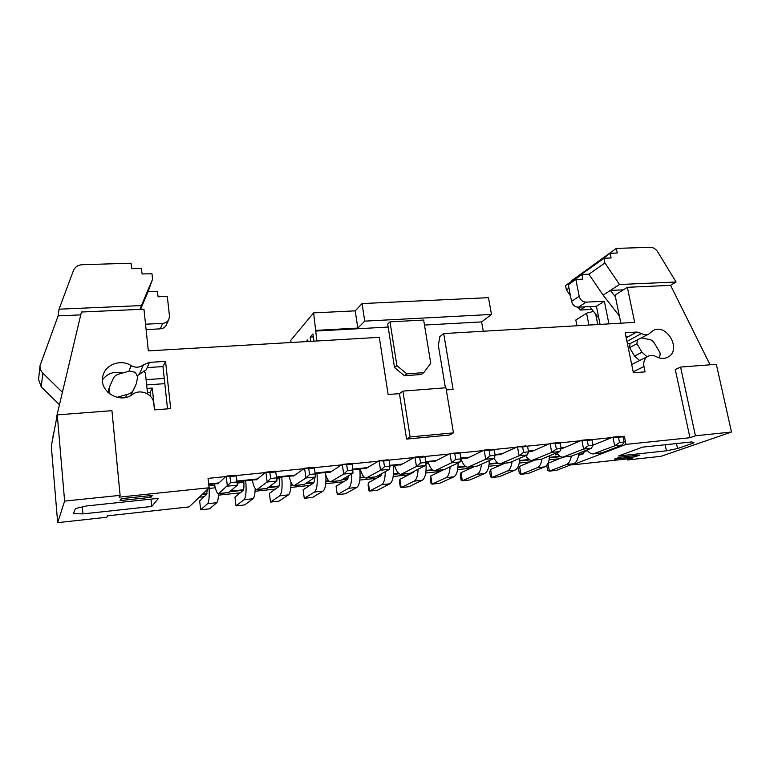 <?xml version="1.0" encoding="UTF-8"?>
<svg xmlns="http://www.w3.org/2000/svg" width="770" height="770" viewBox="0 0 770 770"><rect width="100%" height="100%" fill="white"/><g stroke="black" fill="none" stroke-linecap="round" stroke-linejoin="round"><path stroke-width="1.16" d="M147.58 393.932L145.395 373.007L143.201 371.063M145.53 324.208L162.691 323.342C165.723 323.073 167.831 321.639 169.015 319.05L169.448 315.844L167.302 296.402L158.12 296.787L157.301 291.368L148.023 291.734L140.583 309.347M146.098 329.589L160.295 328.848C163.278 328.578 165.358 327.163 166.522 324.603L168.813 319.492M80.754 314.853L58.106 315.902L59.049 309.203L73.41 270.636C74.988 266.998 77.943 265.015 82.265 264.707L131.054 263.215L131.622 268.682L141.295 268.374L142.113 273.956L151.979 273.754L152.566 279.212L148.023 291.734M59.049 309.203L141.42 305.575L152.566 279.212M140.053 309.367L141.42 305.575M58.106 315.902L40.03 365.635C39.809 368.493 40.743 370.996 42.841 373.142L62.409 392.325M59.463 404.741L41.224 386.877L38.558 379.485M109.504 393.797L108.993 391.324L109.86 386.049L112.757 379.697C113.931 376.376 116.337 374.413 119.976 373.787L129.504 371.044L135.395 372.353L137.657 377.002L136.319 383.73L133.845 389.052C132.584 392.074 130.255 393.884 126.848 394.481L125.606 397.436M134.529 387.839L133.046 390.891M117.002 397.339L126.848 394.481M132.084 393.095L130.534 395.664M107.877 392.402L108.955 388.638M137.483 375.529L146.184 369.879L147.195 367.588L162.961 366.578L165.55 361.361L149.447 362.372L143.422 364.797C139.63 367.694 135.539 367.964 131.16 365.606C121.131 358.926 105.74 364.21 103.026 375.481C97.944 390.833 119.677 404.635 132.604 394.384C140.284 388.446 153.182 394.038 153.779 403.499L154.491 409.881L170.69 408.629L165.55 361.361M102.439 379.783C107.348 373.527 113.864 371.198 121.997 372.815M86.567 505.948L158.466 498.344L151.728 506.458L82.948 513.898L73.419 513.629L75.441 508.537L86.567 505.948M64.613 501.097L57.269 414.866L51.301 446.234L57.673 522.657L106.751 517.257L107.617 515.823L189.141 506.891L209.132 487.776L119.013 497.16L120.11 495.351L64.613 501.097L57.673 522.657M82.332 506.929L82.948 513.898M151.728 506.458L150.978 499.133M54.275 430.632L52.957 436.195M645.048 371.872L633.402 372.776L625.153 332.756L636.761 332.034L641.564 333.468C644.134 335.104 646.569 335.306 648.86 334.065L652.642 330.908C666.166 321.985 682.432 349.946 667.869 357.155C664.25 358.993 660.381 358.83 656.252 356.654C653.258 355.086 650.448 354.989 647.811 356.366C644.49 358.512 643.2 361.9 643.961 366.52L645.048 371.872M152.46 495.408L150.939 497.343L120.033 500.596L121.236 498.671L152.46 495.408M56.691 416.435L81.427 312.023L143.952 309.194L148.341 350.87L379.312 337.337L388.128 394.519L399.447 393.634L402.893 391.112L445.945 387.772L453.453 432.884L449.593 435.031L406.57 439.083L399.447 393.634M710.084 364.797L670.593 285.352L627.357 287.306L634.673 322.38L443.713 333.564L453.087 389.428L446.302 389.957M225.687 476.601L208.044 478.391L209.132 487.776M623.113 436.975L624.393 436.33L621.919 436.58M611.746 437.61L590.908 439.708M580.705 440.748L559.174 442.923M548.943 443.953L526.69 446.196M516.429 447.235L493.426 449.565M483.137 450.604L459.344 453.001M449.025 454.05L424.424 456.533M414.087 457.572L388.638 460.142M378.282 461.192L351.948 463.848M341.572 464.897L314.324 467.65M303.929 468.699L275.718 471.548M265.313 472.607L236.265 475.533M624.393 436.33L626.02 444.386L689.959 437.726L675.29 369.533L680.584 367.059L716.341 364.316L731.5 432.037L695.435 435.772L689.959 437.726M626.029 337L627.964 336.875L626.202 337.857M443.713 333.564L439.795 336.673L438.371 345.538L445.397 387.811M642.478 447.149L691.816 441.922L694.001 442.837L677.552 448.544L666.416 450.806L618.483 455.994L642.478 447.149M665.145 444.742L666.416 450.806M576.951 325.758L575.825 320.031L586.567 313.207L593.506 311.398M627.406 458.872L627.627 459.959L632.151 458.352L572.447 464.887L572.331 464.243M559.261 458.766L549.106 459.844M530.395 461.846L519.278 463.03M500.904 464.993L488.786 466.293M470.778 468.208L457.621 469.613M440.007 471.5L425.762 473.021M408.543 474.859L393.172 476.505M376.386 478.295L359.84 480.066M343.507 481.808L325.729 483.704M309.877 485.398L290.81 487.439M275.467 489.075L255.072 491.25M240.259 492.838L218.468 495.158M204.223 496.679L199.266 497.208M147.445 392.652L150.102 392.459L150.506 396.329M164.809 383.662L146.637 384.923M154.577 409.871L152.277 388.08L147.012 388.446M150.102 392.459L152.277 388.08M162.961 366.578L167.533 408.87M57.269 414.866L111.939 410.67L120.11 495.351M149.39 495.726L150.939 497.343M121.641 498.633L120.033 500.596M453.453 432.884L410.102 436.946L406.57 439.083M410.102 436.946L402.893 391.112M595.393 444.194L592.862 444.454M565.026 447.322L561.022 447.736M533.957 450.517L528.413 451.085M502.175 453.78L495.023 454.521M469.661 457.13L460.816 458.034M436.378 460.556L425.762 461.644M402.296 464.06L389.832 465.34M367.396 467.65L352.987 469.132M331.639 471.327L315.2 473.011M295.006 475.09L276.43 477.005M257.45 478.95L236.929 481.067M218.95 482.915L208.689 483.964M578.588 455.349L583.641 453.732L584.122 451.826L587.366 450.537M572.447 464.887L626.02 444.386M627.627 459.959L661.035 456.292L731.5 432.037M639.986 455.012L634.836 456.86L614.441 459.084L619.465 457.245L639.986 455.012M695.435 435.772L680.584 367.059M620.841 323.188L615.066 295.112L627.357 287.306M627.309 343.218L630.033 343.632L648.86 334.065M676.493 443.549L677.552 448.544M588.925 325.056L586.567 313.207M582.082 454.348L578.693 454.714M560.637 456.629L549.472 457.813M529.799 459.902L519.615 460.98M498.257 463.242L489.104 464.214M465.985 466.668L457.909 467.525M432.961 470.172L426.022 470.903M413.384 472.251L412.046 472.395M399.158 473.762L393.403 474.368M380.881 475.696L377.319 476.072M364.547 477.429L360.042 477.91M347.645 479.219L341.755 479.845M329.108 481.192L325.903 481.529M313.65 482.829L305.315 483.714M292.793 485.042L290.954 485.235M278.846 486.515L267.96 487.68M243.233 490.298L229.662 491.741M206.764 494.167L201.913 494.677M146.088 379.649L164.241 378.426M593.709 444.877L592.958 444.954M563.409 447.996L561.118 448.236M532.416 451.191L528.509 451.595M500.712 454.454L495.11 455.031M468.275 457.803L460.903 458.564M435.069 461.22L425.849 462.173C426.667 471.856 425.473 477.881 422.268 480.259L414.25 481.135L401.151 487.574L408.947 486.707L422.268 480.259M401.083 464.724L389.909 465.869M366.279 468.304L353.064 469.671M330.619 471.981L315.276 473.56M294.092 475.744L276.497 477.554M256.641 479.604L236.996 481.625M218.256 483.56L208.757 484.542M583.641 453.732L578.751 454.252M559.954 456.244L549.53 457.351M529.144 459.507L519.673 460.508M497.632 462.847L489.152 463.742M465.398 466.264L457.958 467.043M432.403 469.758L426.06 470.422M413.76 471.731L413.211 471.789M398.639 473.329L393.441 473.877M381.237 475.177L378.407 475.475M364.066 476.996L360.071 477.419M347.973 478.699L342.746 479.248M328.655 480.74L325.922 481.029M313.939 482.299L306.21 483.117M292.379 484.58L290.973 484.734M279.106 485.995L268.749 487.083M255.207 488.526L255.188 488.526C255.034 494.196 254.321 497.603 253.041 498.739L244.052 499.72L235.986 505.9L244.687 504.928L253.041 498.739M243.455 489.768L230.345 491.154M206.947 493.637L202.51 494.099M584.122 451.826L581.841 452.067M558.048 454.57L555.334 454.858L555.719 453.222M461.297 459.873L460.662 459.94M428.515 463.271L426.003 463.53M394.972 466.745L393.345 466.909M360.63 470.297L359.946 470.364M279.654 478.68L276.68 478.988M243.878 482.376L237.179 483.069M208.352 488.517L215.302 487.795M237.141 482.819L238.729 481.452M214.705 485.302L208.911 485.899M555.334 454.858L557.528 453.944M634.23 455.638L634.836 456.86M615.442 296.893L610.379 290.415L623.411 289.818M639.639 360.514L634.567 356.087L629.6 347.645L630.033 343.632M647.089 356.731L641.959 352.256L636.934 343.718L637.368 339.657M641.651 337.963L648.273 339.3C651.141 339.503 653.335 341.062 654.875 343.978L659.88 352.458C660.487 354.758 659.977 356.481 658.34 357.617M608.935 323.881L604.335 301.234L596.423 306.267L578.357 307.201C574.892 307.009 572.62 305.074 571.561 301.407L568.299 284.775L575.864 279.433L582.765 279.154L581.995 274.467L574.381 279.856L574.343 280.511M600.071 324.401L596.423 306.267M598.829 318.203L589.772 306.614M595.711 314.208L597.78 324.536M593.66 453.867L602.073 452.818L622.353 445.022L614.681 445.82L593.189 453.915C590.985 453.973 588.915 452.673 586.981 450.017M236.217 475.128L236.015 475.937L229.951 476.543L226.188 476.139L236.217 475.128L237.42 485.129L227.381 486.178L226.188 476.139L217.948 483.849L217.15 483.675M229.951 476.543L230.682 482.607L218.478 493.762C217.034 493.435 215.677 490.163 214.426 483.955M218.68 493.743L228.767 492.492L237.42 485.129L236.015 475.937M563.438 457.082L547.961 463.319L549.405 471.134L556.412 470.355L573.66 463.733C576.499 462.433 578.231 458.939 578.857 453.261M571.33 456.215C570.474 460.71 568.847 463.473 566.47 464.512L549.405 471.134L547.653 470.528L546.796 465.869L547.961 463.319M207.342 489.479L206.524 494.532L199.661 500.943L200.662 509.817L209.575 508.826L216.774 502.704C217.775 501.722 218.353 498.739 218.516 493.772M209.113 488.44C209.469 496.891 208.959 501.982 207.573 503.705L200.662 509.817M570.483 295.911L566.422 289.915L565.565 285.535L604.104 258.219L611.111 257.979L610.158 253.34L617.271 253.003L616.308 248.383L650.313 247.343C653.287 247.401 655.722 248.874 657.628 251.752L676.079 282.003L619.513 284.496L603.093 295.131L619.35 315.931M676.079 282.003L670.458 285.352M634.567 356.087L641.959 352.256M604.335 301.234L586.086 302.148C582.572 301.946 580.282 299.992 579.194 296.267L575.864 279.433M603.959 258.335L604.912 262.994L588.896 274.197L603.093 295.131M588.896 274.197L581.995 274.467M584.988 306.864L580.051 310.06L578.126 307.211M591.966 309.425L580.051 310.06M618.464 437.254L612.949 437.119L620.61 436.349L623.074 436.792L618.464 437.254L619.513 442.5L614.681 445.82L612.949 437.119L593.006 445.166M604.912 262.994L619.513 284.496M581.851 274.582L574.237 279.972M566.422 289.915L568.953 288.144M604.104 258.219L565.565 285.535M610.302 253.224L571.59 281.252M577.481 276.507L616.308 248.383M622.353 445.022L624.133 442.028L623.074 436.792M571.494 280.761L610.158 253.34M619.513 442.5L624.133 442.028M230.682 482.607L236.737 481.981M401.266 474.33L410.516 473.175L425.29 465.561L416.445 466.476L414.963 457.091L400.544 465.022L399.207 464.916M419.66 457.361L414.963 457.091L423.798 456.206L424.992 456.822L419.66 457.361L420.564 463.02L416.445 466.476L400.92 474.368C398.465 474.176 396.348 471.182 394.548 465.398M435.214 470.72L444.319 469.584L460.123 461.933L451.499 462.828L449.969 453.559L434.492 461.519L433.058 461.432M454.82 453.809L449.969 453.559L458.583 452.693L460.017 453.28L454.82 453.809L455.744 459.392L451.499 462.828L434.838 470.759C432.22 470.586 429.968 467.65 428.072 461.942M468.372 467.188L477.333 466.071L494.128 458.381L485.706 459.267L484.128 450.113L467.659 458.102L466.129 458.025M489.133 450.334L484.128 450.113L492.54 449.266L494.205 449.824L489.133 450.334L490.086 455.85L485.706 459.267L467.977 467.236C465.263 467.101 462.914 464.32 460.941 458.901M500.769 463.742L509.586 462.645L527.325 454.926L519.096 455.782L517.479 446.754L500.057 454.762L498.45 454.695M522.618 446.947L517.479 446.754L525.698 445.926L527.575 446.446L522.618 446.947L523.6 452.394L519.096 455.782L500.356 463.79C498.103 463.781 496.034 461.962 494.147 458.333M532.436 460.373L541.118 459.295L559.742 451.547L551.715 452.385L550.05 443.462L531.733 451.49L530.039 451.432M555.324 443.645L550.05 443.462L558.077 442.654L560.156 443.154L555.324 443.645L556.325 449.025L551.715 452.385L532.003 460.422C529.77 460.441 527.7 458.833 525.794 455.59M563.39 457.082L571.937 456.023L591.408 448.246L583.564 449.064L581.87 440.257L562.687 448.304L561.138 448.333M587.26 440.411L581.87 440.257L589.704 439.468L591.986 439.93L587.26 440.411L588.29 445.724L583.564 449.064L562.937 457.13C560.714 457.168 558.645 455.725 556.72 452.808M257.016 489.672L266.93 488.44L276.94 481.019L267.151 482.03L265.9 472.135L256.285 479.893L255.37 479.739M269.875 472.511L265.9 472.135L275.67 471.144L275.775 471.914L269.875 472.511L270.636 478.488L267.151 482.03L256.785 489.691C255.111 489.393 253.59 486.188 252.223 480.057M294.409 485.687L304.15 484.484L315.45 477.005L305.911 477.997L304.593 468.227L293.678 476.033L292.648 475.899M308.76 468.574L304.593 468.227L314.112 467.265L314.516 467.996L308.76 468.574L309.559 474.474L305.911 477.997L294.15 485.716C292.263 485.447 290.579 482.299 289.096 476.264M330.898 481.808L340.465 480.624L352.987 473.088L343.69 474.06L342.313 464.425L330.166 472.28L329.031 472.145M346.664 464.743L342.313 464.425L351.592 463.482L352.275 464.175L346.664 464.743L347.501 470.557L343.69 474.06L330.6 481.847C328.521 481.597 326.682 478.507 325.084 472.549M366.501 478.026L375.914 476.851L389.591 469.276L380.524 470.22L379.09 460.71L365.779 468.603L364.537 468.487M383.624 461.009L379.09 460.71L388.147 459.796L389.091 460.45L383.624 461.009L384.49 466.745L380.524 470.22L366.183 478.055C363.912 477.843 361.929 474.801 360.225 468.93M399.88 479.315L399.505 481.905L400.265 486.833L401.151 487.574L399.88 479.315L412.913 472.616L413.923 471.423M418.072 469.286C417.812 475.793 416.541 479.739 414.25 481.135M381.795 473.598L380.457 476.062L368.329 482.723L369.561 491.077L377.521 490.192L389.938 483.791C392.931 481.414 394.019 475.331 393.21 465.532M385.25 471.683C385.183 478.825 384.009 483.156 381.747 484.686L369.561 491.077L368.869 490.307L368.127 485.321L368.329 482.723M348.704 475.668L347.251 479.585L336.086 486.207L337.27 494.658L345.412 493.762L356.885 487.4C359.638 485.023 360.61 478.882 359.811 468.978M351.63 473.906C351.775 481.808 350.735 486.611 348.502 488.315L337.27 494.658L336.086 486.207M314.67 477.516C314.593 480.634 314.131 482.53 313.284 483.194L303.12 489.768L304.266 498.325L312.582 497.401L323.063 491.096C325.296 489.181 326.23 483.878 325.854 475.186M316.961 473.386C317.76 483.445 316.942 489.662 314.487 492.03L304.266 498.325L303.12 489.768M279.529 477.246C279.962 482.405 279.635 485.62 278.528 486.881L269.413 493.406L270.511 502.069L279.019 501.126L288.461 494.869C290.155 493.435 290.993 489.21 290.993 482.184M281.762 477.015C282.571 487.189 281.868 493.464 279.683 495.832L270.511 502.069M235.986 505.9L234.937 497.131L242.954 490.663C243.917 489.402 244.186 486.159 243.753 480.932M245.726 480.73C246.535 491.029 245.967 497.362 244.052 499.72M534.39 460.171L519.567 466.389L520.982 474.281L528.143 473.492L544.669 466.899C547.509 465.523 549.174 461.808 549.674 455.734M542.022 458.92C541.252 463.684 539.683 466.62 537.325 467.698L520.982 474.281L519.384 473.656L518.547 468.94L519.567 466.389M504.716 463.328L490.586 469.517L491.963 477.506L499.278 476.688L515.053 470.133C517.883 468.67 519.481 464.685 519.827 458.189M512.079 461.567C511.405 466.678 509.904 469.806 507.555 470.951L491.963 477.506L490.538 476.851L489.71 472.087L490.586 469.517M474.407 466.553L460.989 472.713L462.337 480.788L469.796 479.96L484.802 473.435C487.622 471.866 489.123 467.592 489.306 460.595M481.452 464.185C480.904 469.7 479.46 473.059 477.131 474.272L462.337 480.788L461.076 480.105L460.277 475.292L460.989 472.713M443.405 469.854L430.757 475.976L432.066 484.147L439.699 483.3L453.877 476.813C456.687 475.109 458.083 470.48 458.083 462.924M450.123 466.774C449.719 472.742 448.352 476.37 446.042 477.669L432.066 484.147L430.988 483.435L430.209 478.565L430.757 475.976M425.29 465.561L425.897 462.472L424.992 456.822M460.123 461.933L460.951 458.862L460.017 453.28M494.128 458.381L495.168 455.33L494.205 449.824M527.325 454.926L528.557 451.884L527.575 446.446M559.742 451.547L561.166 448.525L560.156 443.154M591.408 448.246L593.015 445.233L591.986 439.93M276.94 481.019L275.775 471.914M315.45 477.005L314.516 467.996M352.987 473.088L352.275 464.175M389.591 469.276L389.957 466.177L389.091 460.45M455.744 459.392L460.951 458.862M420.564 463.02L425.897 462.472M384.49 466.745L389.957 466.177M347.501 470.557L353.112 469.979M309.559 474.474L315.315 473.877M270.636 478.488L276.536 477.881M588.29 445.724L593.015 445.233M556.325 449.025L561.166 448.525M523.6 452.394L528.557 451.884M490.086 455.85L495.168 455.33M316.865 340.994L313.621 312.889L355.211 310.849L362.054 303.572L488.488 297.663L491.491 314.439L481.625 321.908L483.271 331.244M306.181 341.62L307.74 339.849L307.971 341.514M310.782 341.351L310.185 337.077L312.947 333.949L313.958 341.168M313.621 312.889L290.771 340.321L291.07 342.506M362.054 303.572L364.72 321.128L491.491 314.439M364.72 321.128L357.8 328.087L316.085 330.378M315.469 331.081L388.176 327.067M424.472 325.056L481.625 321.908M387.705 324.026L390.015 321.86L423.654 320.06L430.748 363.296L423.779 372.642L421.267 374.509L404.394 375.731L394.51 367.55L387.705 324.026M310.185 337.077L313.361 336.894M357.8 328.087L355.211 310.849M394.51 367.55L396.887 365.625L390.015 321.86M396.887 365.625L406.829 373.864L423.779 372.642M406.829 373.864L404.394 375.731M162.691 323.342L160.295 328.848M41.224 386.877L42.841 373.142M108.993 391.324L108.435 392.912M143.422 364.797L139.514 373.845M128.994 371.082L131.16 365.606M147.195 367.588L149.447 362.372M633.21 371.843L643.941 366.52M626.953 341.476L641.564 333.468M636.761 332.034L627.964 336.875M636.934 343.718L629.6 347.645M578.357 307.201L586.086 302.148M594.604 453.607L602.073 452.818M219.075 493.522L228.767 492.492M573.66 463.733L566.47 464.512M216.774 502.704L207.573 503.705M579.194 296.267L571.561 301.407M435.945 470.47L444.319 469.584M401.95 474.089L410.516 473.175M367.136 477.785L375.914 476.851M331.466 481.577L340.465 480.624M294.929 485.466L304.15 484.484M257.478 489.441L266.93 488.44M288.461 494.869L279.683 495.832M323.063 491.096L314.487 492.03M356.885 487.4L348.502 488.315M389.938 483.791L381.747 484.686M453.877 476.813L446.042 477.669M484.802 473.435L477.131 474.272M515.053 470.133L507.555 470.951M544.669 466.899L537.325 467.698M564.294 456.831L571.937 456.023M533.302 460.123L541.118 459.295M501.588 463.492L509.586 462.645M469.151 466.947L477.333 466.071M38.529 379.774L40.021 365.731M135.607 385.356L134.548 387.801M133.518 389.793L132.055 393.162M109.869 386.03L108.426 390.14M112.766 379.649L112.42 380.65M631.708 364.537L647.811 356.366"/></g></svg>

